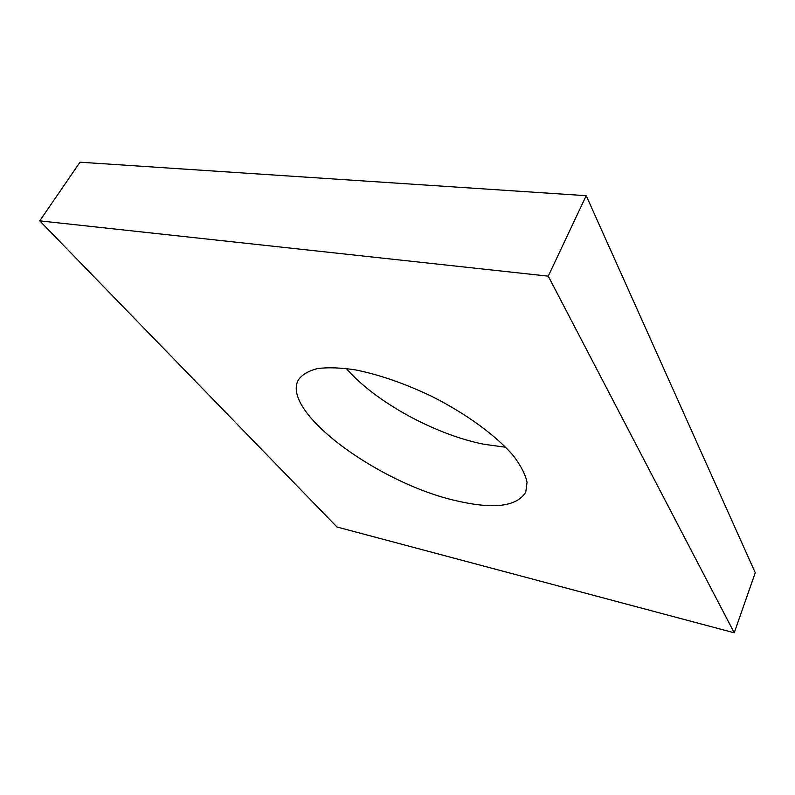 <?xml version="1.0" encoding="UTF-8"?>
<svg xmlns="http://www.w3.org/2000/svg" width="795" height="795" viewBox="0 0 795 795"><rect width="100%" height="100%" fill="white"/><g stroke="black" fill="none" stroke-linecap="round" stroke-linejoin="round"><path stroke-width="1.19" d="M39.75 220.861L336.981 526.996L734.232 632.8L548.252 276.153L39.75 220.861L79.997 162.2L586.213 195.689L548.252 276.153M586.213 195.689L755.25 572.738L734.232 632.8M505.68 447.247L483.996 444.276C434.974 434.597 375.31 402.012 346.302 368.483M457.532 501.039C494.192 509.416 516.939 506.455 525.783 492.155L527.055 482.267C525.396 474.486 520.924 465.761 513.649 456.091C496.875 436.207 466.635 413.937 431.695 396.327C404.655 383.458 379.205 374.644 355.355 369.864C340.648 367.668 328.067 367.22 317.603 368.552C308.589 370.838 302.189 374.584 298.413 379.781C280.168 412.088 380.527 484.423 457.532 501.039"/></g></svg>
